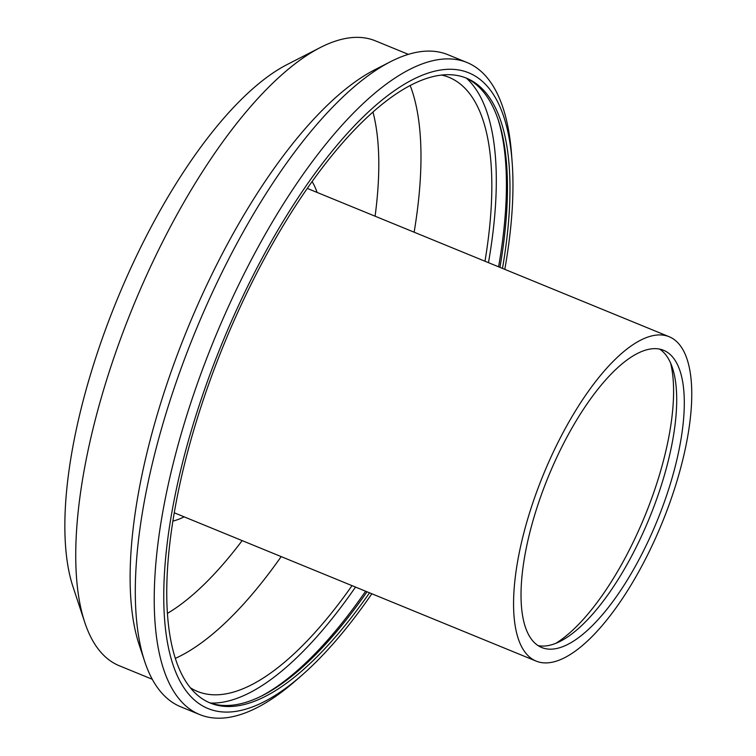 <?xml version="1.0" encoding="UTF-8"?>
<svg xmlns="http://www.w3.org/2000/svg" width="756" height="756" viewBox="0 0 756 756"><rect width="100%" height="100%" fill="white"/><g stroke="black" fill="none" stroke-linecap="round" stroke-linejoin="round"><path stroke-width="1.13" d="M408.372 54.356L375.401 40.843A337.677 123.436 112.3 0 0 320.251 47.562L287.044 64.591A306.841 112.162 112.3 0 0 117.01 299.877A306.841 112.162 112.3 0 0 73.02 586.826L84.729 622.264A337.677 123.436 112.3 0 0 119.297 665.752L152.268 679.266M320.251 47.562A337.677 123.436 112.3 0 0 133.132 306.492A337.677 123.436 112.3 0 0 84.729 622.264M504.8 269.363A343.545 125.581 112.3 0 0 512.114 161.784L511.519 153.846A352.362 128.804 112.3 0 0 491.466 83.472A352.362 128.804 112.3 0 0 466.953 62.493L447.987 54.725A352.362 128.804 112.3 0 0 390.446 61.737L374.626 69.845A337.677 123.436 112.3 0 0 187.507 328.775A337.677 123.436 112.3 0 0 139.104 644.547L144.679 661.424A352.362 128.804 112.3 0 0 180.75 706.803L199.716 714.571A352.362 128.804 112.3 0 0 295.568 680.769L301.568 675.533A343.545 125.581 112.3 0 0 371.848 593.772M390.446 61.737A352.362 128.804 112.3 0 0 195.18 331.922A352.362 128.804 112.3 0 0 144.679 661.424M466.953 62.493A352.362 128.804 112.3 0 0 214.146 339.69A352.362 128.804 112.3 0 0 199.716 714.571M512.114 161.784A343.545 125.581 112.3 0 0 492.572 93.168A343.545 125.581 112.3 0 0 199.159 405.452A343.545 125.581 112.3 0 0 301.568 675.533M502.485 268.408A337.677 123.436 112.3 0 0 489.935 98.252A337.677 123.436 112.3 0 0 466.443 78.151A337.677 123.436 112.3 0 0 224.173 343.8A337.677 123.436 112.3 0 0 210.338 703.061A337.677 123.436 112.3 0 0 369.533 592.817M499.962 267.378A337.677 123.436 112.3 0 0 498.478 120.601A337.677 123.436 112.3 0 0 487.403 97.212A337.677 123.436 112.3 0 0 465.167 77.651M209.081 702.522A337.677 123.436 112.3 0 0 262.956 695.303A337.677 123.436 112.3 0 0 367.01 591.787M261.378 696.096A340.616 124.513 112.3 0 0 365.639 591.22M498.591 266.811A340.616 124.513 112.3 0 0 497.92 118.938M488.47 262.663A340.616 124.513 112.3 0 0 476.082 89.492A340.616 124.513 112.3 0 0 466.565 78.303M210.537 703.042A340.616 124.513 112.3 0 0 355.518 587.072M555.792 643.337A169.429 61.935 112.3 0 0 644.802 516.178A169.429 61.935 112.3 0 0 670.629 363.135M538.111 645.615A160.612 58.713 112.3 0 0 560.404 641.23A160.612 58.713 112.3 0 0 649.404 518.068A160.612 58.713 112.3 0 0 672.434 367.87A160.612 58.713 112.3 0 0 667.161 356.747A160.612 58.713 112.3 0 0 659.629 349.102M674.749 359.856A160.612 58.713 112.3 0 0 663.579 350.293A160.612 58.713 112.3 0 0 548.336 476.649A160.612 58.713 112.3 0 0 541.759 647.533A160.612 58.713 112.3 0 0 649.309 538.82A160.612 58.713 112.3 0 0 674.749 359.856M484.983 261.236A331.799 121.291 112.3 0 0 472.122 97.118A331.799 121.291 112.3 0 0 449.045 77.367A331.799 121.291 112.3 0 0 441.542 75.042M190.417 687.809A331.799 121.291 112.3 0 0 197.392 691.409A331.799 121.291 112.3 0 0 352.031 585.645M175.373 658.353A331.799 121.291 112.3 0 0 281.185 556.614M414.137 232.205A331.799 121.291 112.3 0 0 410.158 85.466M167.473 613.362A301.011 110.036 112.3 0 0 242.147 540.616M375.089 216.197A301.011 110.036 112.3 0 0 372.954 111.973M172.926 521.092A189.983 69.448 112.3 0 0 184.143 516.839M317.095 192.43A189.983 69.448 112.3 0 0 312.086 181.534M681.336 347.146A175.297 64.08 112.3 0 0 669.145 336.713A175.297 64.08 112.3 0 0 543.375 474.617A175.297 64.08 112.3 0 0 536.193 661.122A175.297 64.08 112.3 0 0 653.571 542.468A175.297 64.08 112.3 0 0 681.336 347.146M174.296 512.804L536.193 661.122M307.248 188.395L669.145 336.713"/></g></svg>
